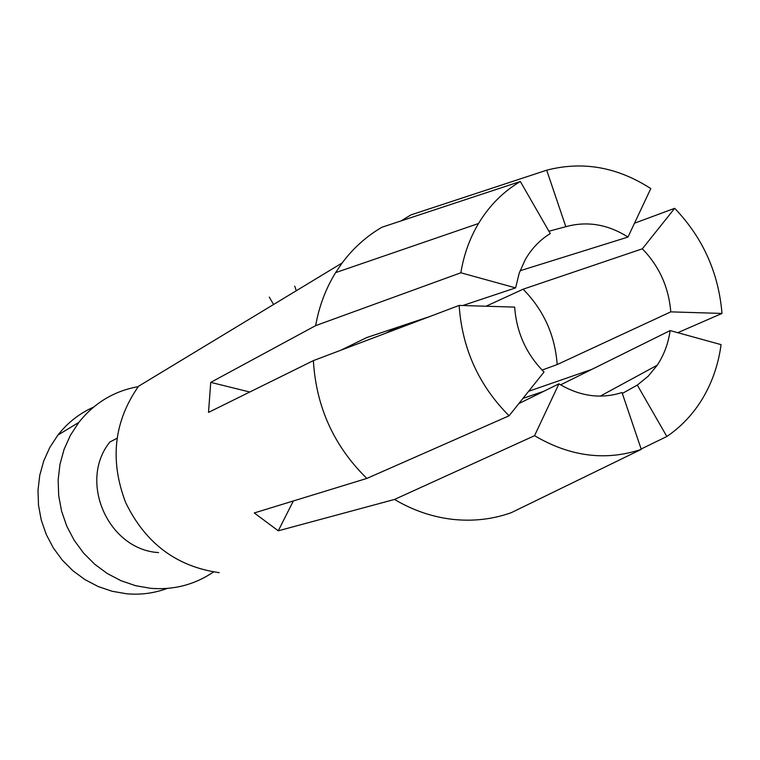 <?xml version="1.0" encoding="UTF-8"?>
<svg xmlns="http://www.w3.org/2000/svg" width="760" height="760" viewBox="0 0 760 760"><rect width="100%" height="100%" fill="white"/><g stroke="black" fill="none" stroke-linecap="round" stroke-linejoin="round"><path stroke-width="1.14" d="M591.926 369.331L528.637 391.286M518.804 403.608L558.942 383.828C579.813 396.368 600.837 399.276 622.022 392.54L641.269 449.369L511.185 512.725C492.546 519.327 473.081 521.54 452.77 519.365C432.449 517.056 413.031 510.416 394.526 499.443L278.264 530.803L254.267 512.952L366.842 478.43C333.963 446.186 316.141 406.923 313.367 360.63L208.506 412.395L210.739 382.365L249.793 392.017M213.531 571.957C194.684 584.725 173.717 590.178 150.632 588.306L135.584 585.684L121.001 580.716L107.255 573.505L94.668 564.214L83.552 553.052L74.186 540.293L66.813 526.243L61.607 511.252L58.7 495.681L58.149 479.911L59.964 464.341L64.096 449.331L70.433 435.252L78.802 422.427C94.344 402.895 114.171 390.963 138.263 386.631M167.209 588.43C154.195 593.237 140.676 595.023 126.654 593.778L112.195 591.289L98.201 586.549L85.006 579.652L72.931 570.779L62.282 560.111L53.314 547.913L46.255 534.48L41.278 520.144L38.504 505.248L38 490.153L39.767 475.237L43.757 460.864L49.856 447.374L57.912 435.072C67.583 422.712 79.468 413.392 93.565 407.113M219.203 572.66C176.633 566.665 145.464 543.333 125.704 502.664C109.554 460.398 113.838 421.601 138.548 386.251L342.152 262.969C353.21 248.149 366.472 236.246 381.919 227.24L520.334 181.488L550.269 233.586C539.904 239.923 531.544 248.644 525.207 259.749L519.194 273.201L515.593 287.897L462.764 305.529M210.739 382.365L315.647 325.631L460.864 272.783L515.593 287.897M429.97 316.464L366.69 337.573L340.86 350.217M414.608 321.594L413.753 322.61M622.326 393.442L637.308 385.082L666.843 436.497C680.494 427.215 691.875 415.425 700.976 401.128C711.588 384.218 718.285 365.389 721.069 344.641L670.13 330.581L560.614 384.845M543.932 391.229L522.984 398.373M366.842 478.43L509.076 415.796L544.017 372.02C526.29 354.094 516.515 332.462 514.672 307.106L459.144 305.416L313.367 360.63M398.971 326.8L385.558 333.288M634.505 223.202L674.681 208.306L642.352 248.805C659.309 266.361 668.781 287.385 670.767 311.866L557.184 364.562C555.019 335.198 543.666 310.08 523.136 289.199L486.029 306.233M557.184 364.562L542.07 370.072M666.843 436.497L641.145 449.008M273.581 304.494L269.268 297.113M294.738 286.159L296.276 290.748M293.341 500.973L278.264 530.803M558.942 383.828L534.546 435.689L394.526 499.443M637.308 385.082L648.204 376.209L657.248 365.19C664.031 354.939 668.325 343.406 670.13 330.581M401.156 220.875L410.894 214.909L546.697 170.192L565.829 226.689L548.919 231.23M642.352 248.805L523.136 289.199M520.077 270.75L627.978 237.063C607.886 224.314 587.167 220.846 565.829 226.689M627.978 237.063L650.788 188.584C617.386 167 582.692 160.873 546.697 170.192M670.767 311.866L722 313.433L677.797 332.69M641.269 449.369C605.711 461.215 570.133 456.655 534.546 435.689M509.076 415.796C478.791 385.396 462.137 348.602 459.144 305.416M674.681 208.306C702.791 237.642 718.561 272.688 722 313.433M460.864 272.783C463.818 254.771 469.699 238.345 478.515 223.506C489.326 205.618 503.272 191.605 520.334 181.488M315.647 325.631C319.105 306.29 325.755 288.62 335.597 272.64L342.152 262.969M158.602 552.586C108.243 549.784 78.033 481.394 109.839 442.054L116.936 438.292M78.802 422.427L57.912 435.072M657.248 365.19L600.267 396.131M478.515 223.506L335.597 272.64"/></g></svg>
